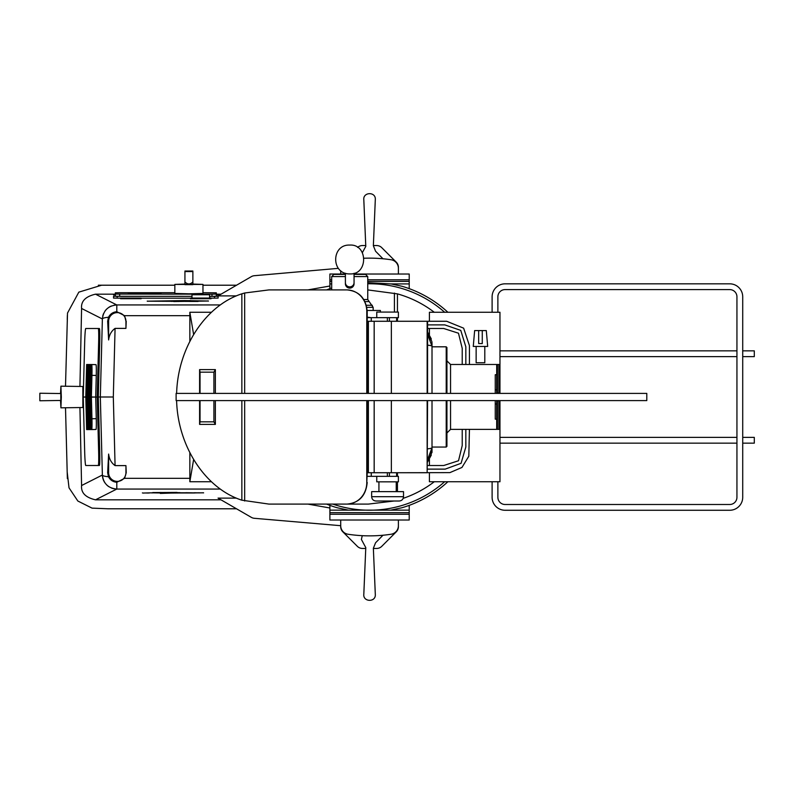 <?xml version="1.0" encoding="UTF-8"?>
<svg xmlns="http://www.w3.org/2000/svg" width="794" height="794" viewBox="0 0 794 794"><rect width="100%" height="100%" fill="white"/><g stroke="black" fill="none" stroke-linecap="round" stroke-linejoin="round"><path stroke-width="1.19" d="M478.673 330.582L474.643 330.582L473.264 346.442L487.685 346.442L486.295 330.582L478.673 330.582L478.673 343.564L482.276 343.564L482.276 330.582M476.142 346.442L476.142 362.749L484.797 362.749L484.797 346.442M446.218 393.397L446.218 346.809L432.015 346.809L432.015 344.02A18.034 18.034 -90 0 0 431.847 341.549L427.579 332.031L431.331 338.969M432.015 393.397L432.015 344.02M427.579 448.838A12.982 1.469 0 0 0 432.015 447.737L432.015 400.603M427.579 459.597L432.015 447.737L432.015 452.471L432.015 447.052L446.218 447.052L446.933 446.327L446.933 400.603M141.282 294.048L140.24 294.058L141.282 293.988M143.128 293.919L147.912 293.909L143.128 293.959M140.081 293.978L140.081 294.048A171.861 4.496 180 0 1 139.992 294.028L137.58 294.008M138.851 294.028L136.965 293.919M137.819 293.998L136.995 293.978M136.935 293.919L135.149 293.929M147.783 293.889L145.828 294.068M136.27 293.393L128.3 293.601M132.439 293.443L133.323 293.522M153.798 293.115L150.582 293.234M153.798 293.185L150.483 293.343M150.483 293.264L145.401 293.333C147.118 293.264 147.208 293.224 145.679 293.214L140.518 293.452M145.401 293.403C147.118 293.333 147.208 293.294 145.679 293.284L145.63 293.274M141.004 293.452C142.712 293.383 142.811 293.353 141.292 293.333L137.441 293.492M192.873 284.053L202.966 284.411L202.966 293.443L188.903 293.81L174.839 293.443L174.839 284.411L184.933 284.053M202.966 292.708L216.305 292.817L216.305 294.068L211.978 294.177L115.338 294.068L115.338 292.817L119.666 292.708L174.839 292.708M151.882 293.423L155.445 293.403C150.741 293.373 151.396 293.304 157.401 293.194L158.383 293.254L157.321 293.343M156.18 293.433L155.445 293.472C150.741 293.443 151.396 293.373 157.401 293.264M149.729 293.393L149.004 293.343M192.773 301.432L147.882 301.184L184.436 300.569L208.455 301.015L173.787 301.541M192.366 301.075L189.379 301.065M189.498 301.065L176.635 301.363M180.923 300.986L164.457 301.214M164.983 301.273L158.869 301.184M157.004 301.085L155.862 301.035M155.803 301.095L147.237 301.184M190.54 300.569L183.156 300.876M207.889 300.966L195.264 301.273M198.103 301.432L189.776 301.452M211.075 298.177L218.112 298.087L218.112 296.281L209.596 296.38L216.305 296.231L216.305 294.068M119.666 294.177L119.666 296.341L191.999 296.341L113.542 296.281L113.542 298.087L120.569 298.177M141.124 298.177L190.52 298.177M120.569 298.058L120.569 298.713L141.124 298.713L141.124 298.058L120.569 298.058L141.124 298.058M191.999 297.919L190.52 298.058L190.52 298.713L211.075 298.713L211.075 298.058L209.596 297.919M236.394 295.884L218.112 295.884L251.341 276.64A7.215 7.215 0 0 1 254.318 275.707L338.333 268.352M220.98 294.187L216.305 294.187M115.338 294.187L95.508 294.177C85.514 296.499 80.869 301.263 81.584 308.459L102.376 318.98C103.399 310.434 108.202 305.759 116.797 304.946A14.451 14.421 -153.1 0 0 114.018 305.224M174.164 301.442L172.298 301.343M367.195 476.331L398.399 476.331L398.399 481.849L376.763 481.849L376.763 476.331M367.195 317.669L398.399 317.669L398.399 312.072L376.763 312.072L376.763 317.669M499.962 350.849L736.941 350.849M742.718 350.849L754.3 350.849L754.3 356.615L742.718 356.615M499.962 356.615L736.941 356.615M742.718 443.151L754.3 443.151L754.3 437.385L742.718 437.385M499.962 443.151L736.941 443.151M499.962 437.385L736.941 437.385M329.887 520.02L409.218 520.02L329.887 520.02L329.887 510.145L390.727 510.145L401.863 507.773A115.388 115.388 0 0 0 447.876 481.74M447.876 312.26A115.388 115.388 0 0 0 402.052 286.287L391.025 283.915L367.751 282.714M329.887 274.029L345.4 274.029L329.887 274.029L329.887 288.639L331.694 288.004A115.388 115.388 0 0 0 326.592 289.909M326.592 504.091A115.388 115.388 0 0 0 337.252 507.773L348.387 510.145M429.415 321.282L429.415 312.26L499.962 312.26L499.962 393.397M429.415 472.728L429.415 481.74L499.962 481.74L499.962 400.603M429.415 465.512L429.415 464.292M429.425 459.438L429.425 464.073A8.655 8.655 -90 0 1 429.296 465.512M429.425 334.562L429.425 329.927A8.655 8.655 -90 0 0 429.296 328.488M96.263 375.453A10.818 0.566 -88.5 0 0 95.985 364.644L91.667 364.525L90.814 396.96L94.853 397.05L91.389 397.139L91.955 418.756A10.818 0.566 88.5 0 1 91.667 429.574L95.985 429.465A10.818 0.566 88.5 0 0 96.273 418.646L95.707 397.03L96.263 375.453L91.945 375.344A10.818 0.566 -88.5 0 0 91.667 364.525L95.985 364.644M95.707 397.03L97.215 397.03L98.645 342.194A13.706 0.715 -88.5 0 0 98.287 328.498L85.762 328.498A13.706 0.715 -88.5 0 0 84.68 342.194L83.251 397.03L88.422 397.03L83.251 397.03L84.68 451.806A13.706 0.715 -91.5 0 0 85.762 465.502L98.287 465.502A13.706 0.715 -91.5 0 0 98.645 451.806L97.215 397.03L95.707 397.03M86.367 397.139L89.831 397.05L85.802 397.139L86.367 397.139L86.933 418.756A10.818 0.566 88.5 0 1 86.645 429.574L87.36 429.554L86.516 397.139L90.556 397.05L87.082 397.139L87.648 418.756A10.818 0.566 88.5 0 1 87.37 429.574L91.667 429.554L90.824 397.139L94.288 397.05M86.516 397.139L87.082 397.139M87.797 397.139L91.27 397.05L87.231 397.139L87.797 397.139L88.362 418.756A10.818 0.566 88.5 0 1 88.084 429.574L87.231 397.139M88.521 397.139L91.985 397.05L87.945 397.139L88.521 397.139L89.077 418.756A10.818 0.566 88.5 0 1 88.799 429.574L87.945 397.139M89.236 397.139L92.7 397.05L88.67 397.139L89.236 397.139L89.801 418.756A10.818 0.566 88.5 0 1 89.514 429.574L88.67 397.139M89.95 397.139L93.424 397.05L89.385 397.139L89.95 397.139L90.516 418.756A10.818 0.566 88.5 0 1 90.238 429.574L89.385 397.139M90.665 397.139L94.139 397.05L90.099 397.139L90.665 397.139L91.231 418.756A10.818 0.566 88.5 0 1 90.953 429.574L90.099 397.139M90.824 397.139L91.389 397.139M60.92 407.828L82.854 407.511L82.854 386.489L60.92 386.172L61.327 397L60.92 407.828L60.523 400.464M99.369 465.483L98.287 465.502L99.369 465.483A13.706 0.715 -91.5 0 0 99.726 451.776L98.297 397L99.726 342.224A13.706 0.715 -88.5 0 0 99.369 328.518L98.287 328.498L99.369 328.518M98.297 397L100.332 397L102.376 475.02A14.451 14.421 -26.9 0 0 104.947 482.861M79.936 386.45L81.584 308.459M220.98 499.813L95.508 499.823C85.534 497.53 80.899 492.766 81.584 485.541L79.936 407.55M184.933 281.949C187.583 284.589 190.223 284.589 192.873 281.949L192.873 284.649L184.933 284.649L184.933 271.568L192.873 271.568L192.873 271.022L184.933 271.022L184.933 271.568M192.873 281.949L192.873 271.568M346.66 286.833L348.06 287.775M354.055 276.56L367.751 276.56L367.751 299.527L373.16 307.328L366.808 307.328M286.197 289.909L331.694 289.909L331.694 276.56L345.4 276.56M398.399 268.958L398.399 267.29A7.215 7.215 0 0 0 396.285 262.189L381.765 247.668A7.215 7.215 0 0 0 376.664 245.554L373.369 245.554M398.399 525.042L398.399 526.71A7.215 7.215 0 0 1 396.285 531.811L381.765 546.332A7.215 7.215 0 0 1 376.664 548.446L373.369 548.446M398.399 520.02L398.399 525.697A8.655 8.655 0 0 1 391.035 534.253A144.23 144.23 0 0 1 348.07 534.253A8.655 8.655 0 0 1 340.705 525.697L254.318 518.293A7.215 7.215 0 0 1 251.341 517.36L218.042 498.116L236.384 498.116M307.873 289.909L329.887 286.019M220.275 489.054L116.797 489.054C108.222 488.26 103.419 483.586 102.376 475.02A12.982 2.213 -1.5 0 0 108.48 476.728C110.247 480.072 113.016 481.918 116.797 482.286L124.589 478.325L126.236 472.728L125.938 465.612L115.07 465.612L113.314 397L115.07 328.388L125.938 328.388L125.938 321.272A8.655 8.655 0 0 0 117.284 312.618A8.655 8.655 0 0 0 108.629 321.272L108.629 339.931C109.225 334.909 111.378 331.058 115.07 328.388M125.938 321.272L124.589 315.675L116.797 311.714C113.026 312.072 110.257 313.928 108.48 317.272L107.656 321.272L108.629 339.931M126.236 321.272L125.938 328.388M427.609 459.557A18.034 18.034 90 0 0 429.494 456.937M430.884 454.039A18.034 18.034 90 0 0 431.738 450.932M427.609 334.443A18.034 18.034 -90 0 0 427.579 334.403L432.015 346.263A18.034 18.034 -90 0 0 431.728 343.048M430.874 339.951A18.034 18.034 -90 0 0 429.485 337.043M220.295 304.946L116.797 304.946L95.508 294.177M111.359 306.018A14.451 14.421 -153.1 0 0 108.887 307.308M106.733 309.035A14.451 14.421 -153.1 0 0 104.927 311.169M103.577 313.58A14.451 14.421 -153.1 0 0 102.714 316.23M108.48 317.272A12.982 2.213 1.5 0 0 102.376 318.98L100.332 397L113.314 397M106.733 484.965A14.451 14.421 -26.9 0 0 108.907 486.712M111.368 487.992A14.451 14.421 -26.9 0 0 114.028 488.786M236.503 285.215L202.966 285.215L236.503 285.215M65.505 386.241L67.51 313.064L78.824 292.142L101.632 285.215L174.839 285.215L98.357 285.215M67.361 315.417L67.252 319.625M236.503 508.785L108.053 508.785L92.044 508.13L77.842 501.024L69.018 487.824L67.182 471.964L65.505 407.759L67.361 478.584M307.873 504.091L329.887 507.981M176.675 492.558L178.541 492.657M161.341 492.925L174.104 492.637M143.347 493.034L155.574 492.727M152.736 492.568L177.052 492.429L160.795 492.885M158.066 492.568L161.043 492.548M158.472 492.925L161.46 492.925M161.341 492.995L194.977 492.965M185.856 492.727L191.969 492.816M193.835 492.905L194.897 492.965M195.036 492.895L203.601 492.816M199.552 492.786L167.683 493.114M431.331 455.031L427.579 461.969L431.847 452.461A18.034 18.034 90 0 0 432.015 449.98M115.07 465.612C111.368 462.922 109.215 459.071 108.629 454.069L107.656 472.728L108.48 476.728M427.579 345.162A12.982 1.469 0 0 1 432.015 346.263M108.629 454.069L108.629 472.728A8.655 8.655 0 0 0 117.284 481.382A8.655 8.655 0 0 0 125.938 472.728L125.938 465.612M365.746 548.446L362.451 548.446A7.215 7.215 0 0 1 357.35 546.332L342.819 531.811A7.215 7.215 0 0 1 340.705 526.71L340.705 525.042M365.746 245.554L362.451 245.554A7.215 7.215 0 0 0 357.608 247.42M340.705 525.697L340.705 520.02M398.399 274.029L398.399 268.303A8.655 8.655 0 0 0 391.035 259.747A144.23 144.23 0 0 0 364.089 258.239M340.705 270.764L340.705 274.029M362.263 535.672L361.399 539.454L365.786 547.612L363.811 594.299C362.908 601.981 375.582 602.507 375.324 594.775L373.359 548.277L375.562 542.778L382.966 535.235M382.966 258.765L375.562 251.222L373.359 245.723L375.324 199.225C375.582 191.493 362.908 192.019 363.811 199.701L365.786 246.388L362.392 252.601M371.006 317.669L367.195 317.153M367.165 310.464L380.376 310.464L380.376 312.072M354.055 274.396L365.587 274.396L367.751 276.56M331.694 276.56L333.857 274.396L345.4 274.396M354.055 282.614A4.327 4.258 -0 0 1 349.727 286.872A4.327 4.258 -0 0 1 345.4 282.614L345.4 283.776A4.327 4.327 0 0 0 349.727 288.103A4.327 4.327 0 0 0 354.055 283.776L354.055 273.265M190.52 298.058L211.075 298.058M191.999 294.743L191.999 298.058L209.596 298.058L209.596 294.743L191.999 294.743L209.596 294.743M113.542 294.921L115.338 294.842M216.305 294.842L218.112 294.921L218.112 296.728M218.112 294.921L218.112 296.281M119.666 296.341L115.338 296.231L115.338 294.068M202.966 284.411L174.839 284.411M90.814 396.96L94.853 397.05M91.379 396.96L91.945 375.344M85.802 397.139L86.645 429.574L87.36 429.554A10.818 0.566 88.5 0 0 87.37 429.574L90.228 429.554A10.818 0.566 88.5 0 1 90.228 429.574L95.985 429.465M90.665 396.96L91.231 375.344A10.818 0.566 -88.5 0 0 90.953 364.525L90.228 364.525L89.385 396.96L89.95 396.96L90.516 375.344A10.818 0.566 -88.5 0 0 90.228 364.525L89.514 364.525L88.66 396.96L89.236 396.96L89.791 375.344A10.818 0.566 -88.5 0 0 89.514 364.525L88.799 364.525L87.945 396.96L88.511 396.96L89.077 375.344A10.818 0.566 -88.5 0 0 88.799 364.525L88.084 364.525A10.818 0.566 -88.5 0 0 88.074 364.525L87.231 396.96L87.797 396.96L88.362 375.344A10.818 0.566 -88.5 0 0 88.084 364.525L87.36 364.525L86.516 396.96L87.082 396.96L87.648 375.344A10.818 0.566 -88.5 0 0 87.36 364.525L86.645 364.525L85.792 396.96L86.367 396.96L86.923 375.344A10.818 0.566 -88.5 0 0 86.645 364.525L90.943 364.545L90.099 396.96L94.139 397.05M90.099 396.96L93.573 397.05M90.953 364.525L91.667 364.545L90.953 364.525A10.818 0.566 -88.5 0 0 90.943 364.525M89.95 396.96L93.424 397.05M89.385 396.96L92.858 397.05M89.236 396.96L92.7 397.05M88.66 396.96L92.134 397.05M88.511 396.96L91.985 397.05M87.945 396.96L91.419 397.05M87.797 396.96L91.27 397.05M87.231 396.96L90.705 397.05M87.082 396.96L90.556 397.05M86.516 396.96L89.98 397.05M86.367 396.96L89.831 397.05M85.792 396.96L89.265 397.05M60.523 393.536L60.92 386.172M39.839 393.238L60.81 393.536L60.81 400.464L39.839 400.762L39.839 393.238L39.839 400.762M286.197 504.091L368.426 504.091L394.072 501.014M434.258 312.26C423.152 303.794 410.885 297.661 397.447 293.879L367.751 289.909M429.415 329.709L429.415 328.488M403.183 498.354C414.458 494.513 424.82 488.965 434.278 481.74M403.521 496.687L403.521 491.635L371.652 491.635L371.652 496.687C371.9 499.307 373.349 500.756 375.979 501.014L399.193 501.014C401.824 500.756 403.263 499.307 403.521 496.687L371.652 496.687M427.579 465.512L443.717 465.512L458.515 460.748L462.227 445.523L462.227 429.375L462.227 445.523L458.515 460.748L443.717 465.512L427.579 465.512M462.227 364.476L462.227 348.368L458.466 333.202L443.677 328.488L427.579 328.488L443.677 328.488L458.466 333.202L462.227 348.368L462.227 364.476M427.579 469.125L445.206 469.125L461.076 463.299L465.83 446.992L465.83 429.375M465.83 364.476L465.83 346.779L460.768 330.393L444.799 324.885L427.579 324.885M367.195 393.397L367.195 321.272L446.665 321.272L463.636 328.17L469.433 345.608L469.433 364.476M469.433 429.375L468.817 456.222L461.959 467.448L449.88 472.629L396.603 472.728L396.603 476.331M329.887 510.145L329.887 505.361M409.218 520.02L409.218 505.361M409.218 274.029L354.055 274.029L409.218 274.029L409.218 288.639M497.878 312.26L497.878 296.797A7.215 7.215 0 0 1 505.093 289.592L729.736 289.592A7.215 7.215 0 0 1 736.941 296.797L736.941 497.282A7.215 7.215 0 0 1 729.736 504.498L505.093 504.498A7.215 7.215 0 0 1 497.878 497.282L497.878 481.74M492.111 481.74L492.111 497.282A12.982 12.982 0 0 0 505.093 510.264L729.736 510.264A12.982 12.982 0 0 0 742.718 497.282L742.718 296.797A12.982 12.982 0 0 0 729.736 283.825L505.093 283.825A12.982 12.982 0 0 0 492.111 296.797L492.111 312.26M193.607 459.627L189.845 481.74L211.363 481.74M211.383 312.26L189.845 312.26L193.607 334.393M189.845 312.26L189.845 341.202M189.845 452.828L189.845 481.74M176.605 400.603C177.816 446.357 205.418 488.489 241.852 500.19L268.918 504.091L346.799 504.091A21.637 19.989 -90 0 0 366.788 482.454L367.195 472.728L391.363 472.728L391.363 400.603M391.363 393.397L391.363 321.272M391.363 472.728L427.152 472.728L427.152 400.603M427.152 393.397L427.152 321.272M427.152 472.728L427.579 400.603M367.195 472.728L367.195 400.603M367.364 472.728L367.364 400.603M367.364 393.397L367.364 321.272M368.386 472.728L368.386 400.603M368.386 393.397L368.386 321.272M374.173 472.728L374.173 400.603M374.173 393.397L374.173 321.272M366.788 393.397L366.788 311.546A21.637 19.989 -90 0 0 346.799 289.909L347.196 289.909C359.315 291.219 365.984 298.425 367.195 311.546L367.195 321.272M366.788 482.454L366.788 400.603M244.671 393.397L244.671 292.996L268.938 289.909L346.799 289.909M367.195 482.454C365.984 495.575 359.315 502.781 347.196 504.091L346.799 504.091M241.852 500.19L241.852 400.603M241.852 393.397L241.852 293.82C205.428 305.521 177.826 347.653 176.625 393.397M244.671 292.996L241.852 293.82M215.363 424.403L213.904 421.832L200.038 421.832L199.602 424.403L215.363 424.403L215.363 400.603M215.363 393.397L215.363 369.597L199.602 369.597L199.602 393.397M199.602 369.597L200.038 372.168L213.904 372.168L215.363 369.597M213.904 372.168L213.904 393.397M213.904 400.603L213.904 421.832M200.038 372.168L200.038 393.397M200.038 400.603L200.038 421.832M199.602 400.603L199.602 424.403M189.498 300.995L190.044 301.105M156.289 301.234L155.674 301.005M147.882 301.254L147.237 301.105M207.889 300.896L208.455 301.085M201.646 300.995L204.316 300.986L201.646 300.995M181.211 301.412L179.672 301.432L181.211 301.452M178.829 301.442L178.203 301.472L178.858 301.492M168.775 301.075L169.33 301.055M167.961 301.005L165.728 301.125M166.958 301.025L167.812 301.095M165.728 301.055L166.79 301.115M171.603 301.442L172.298 301.263M160.299 493.421L170.303 493.104L151.763 492.846M143.347 493.114L142.384 492.905M151.763 492.915L160.954 492.459M161.043 492.627L177.052 492.429M169.916 493.014L180.407 492.707M180.407 492.786L186.382 492.786M194.55 492.756L199.741 492.885M202.956 492.737L203.601 492.885M149.193 493.005L146.523 493.014L149.193 493.005M169.261 492.598L167.206 492.617L169.261 492.548M169.628 492.588L171.167 492.568L169.628 492.538M181.36 492.995L182.878 492.915L181.36 492.945M182.739 492.995L185.111 492.866M185.111 492.935L182.888 492.905M179.236 492.558L178.541 492.727M156.021 293.304L152.766 293.393M152.289 293.363L155.445 293.443M156.18 293.363L160.964 293.343M137.719 293.383L138.225 293.333M137.65 293.393L136.628 293.363L137.65 293.462M150.066 293.155L144.915 293.323M145.401 293.333C147.118 293.264 147.208 293.224 145.679 293.214L141.004 293.383C142.712 293.314 142.811 293.274 141.292 293.264C142.811 293.274 142.712 293.314 141.004 293.383M141.243 293.264L153.798 293.105M150.016 293.155L150.671 293.234M132.707 293.462L132.161 293.373M128.588 293.502L129.094 293.443M145.759 293.988L144.051 294.078M143.912 293.988L140.697 294.088M143.962 293.909L143.436 293.959M142.166 293.909L141.372 293.909A171.861 4.496 180 0 1 139.992 293.959L139.992 294.028M139.992 293.959L138.742 293.959M135.953 293.919L144.161 293.889M144.161 293.82L142.057 293.909M146.493 293.909L147.049 293.909L146.493 293.909M138.89 293.929L139.853 293.909L138.89 293.929M446.218 346.809L446.933 347.524L446.933 393.397M496.697 393.397L496.697 364.476L450.545 364.476L450.545 393.397M450.545 400.603L450.545 429.375L496.697 429.375L496.697 400.603M495.258 393.397L495.258 374.718L496.697 374.718M496.697 419.143L495.258 419.143L495.258 400.603M497.421 389.715L496.697 389.715M498.86 393.397L498.86 364.476L497.421 364.476L497.421 393.397M498.86 400.603L498.86 429.375L497.421 429.375L497.421 400.603M176.119 400.603L176.119 393.397L646.792 393.397L646.792 400.603L176.119 400.603M389.427 476.331L389.427 472.728M444.65 312.26A113.224 113.224 0 0 0 367.751 283.786M332.805 504.091A113.224 113.224 0 0 0 444.65 481.74M81.584 485.541L102.376 475.02M363.831 299.527L367.751 299.527M124.589 478.325L189.845 478.325M124.589 315.675L189.845 315.675M95.508 499.823L116.797 489.054L116.797 482.286M116.797 304.946L116.797 311.714M108.629 472.728L107.656 472.728M108.629 321.272L107.656 321.272M364.942 301.571L368.595 301.571M366.342 305.283L372.317 305.283M214.499 296.38L214.499 298.177M117.145 296.38L117.145 298.177M211.978 294.177L211.978 296.341M98.645 451.806L99.726 451.776M98.645 342.194L99.726 342.224M91.955 418.756L96.273 418.646M397.447 491.635L397.447 481.849M397.447 476.331L397.447 472.728M394.41 312.072L394.41 293.075M397.447 321.272L397.447 317.669M397.447 312.072L397.447 293.879M389.427 317.669L389.427 321.272M390.727 510.145L409.218 510.145M329.887 512.676L409.218 512.676M329.887 514.254L409.218 514.254M391.025 283.915L409.218 283.915M329.887 283.915L331.694 283.915M329.887 281.384L331.694 281.384M367.751 281.384L409.218 281.384M329.887 279.796L331.694 279.796M367.751 279.796L409.218 279.796M371.264 317.669L371.264 321.272M387.363 317.669L387.363 321.272M244.671 501.004L244.671 400.603M371.264 476.331L371.264 472.728M387.363 476.331L387.363 472.728M446.218 400.603L446.218 447.052M496.697 404.017L495.258 404.017M496.697 389.834L495.258 389.834M498.86 392.941L497.421 392.941M498.86 400.91L497.421 400.91M349.727 245.078C331.108 244.274 330.78 274.645 350.144 273.92C368.287 274.744 368.049 243.837 349.727 245.078M345.4 282.614L345.4 273.265M373.16 310.464L373.16 307.328M396.236 491.635L396.236 481.849M378.927 491.635L378.927 481.849M396.603 317.669L396.603 321.272M427.579 393.397L427.579 321.272M450.545 364.476L446.933 360.863M450.545 429.375L446.933 432.988M497.421 404.136L496.697 404.136"/></g></svg>
